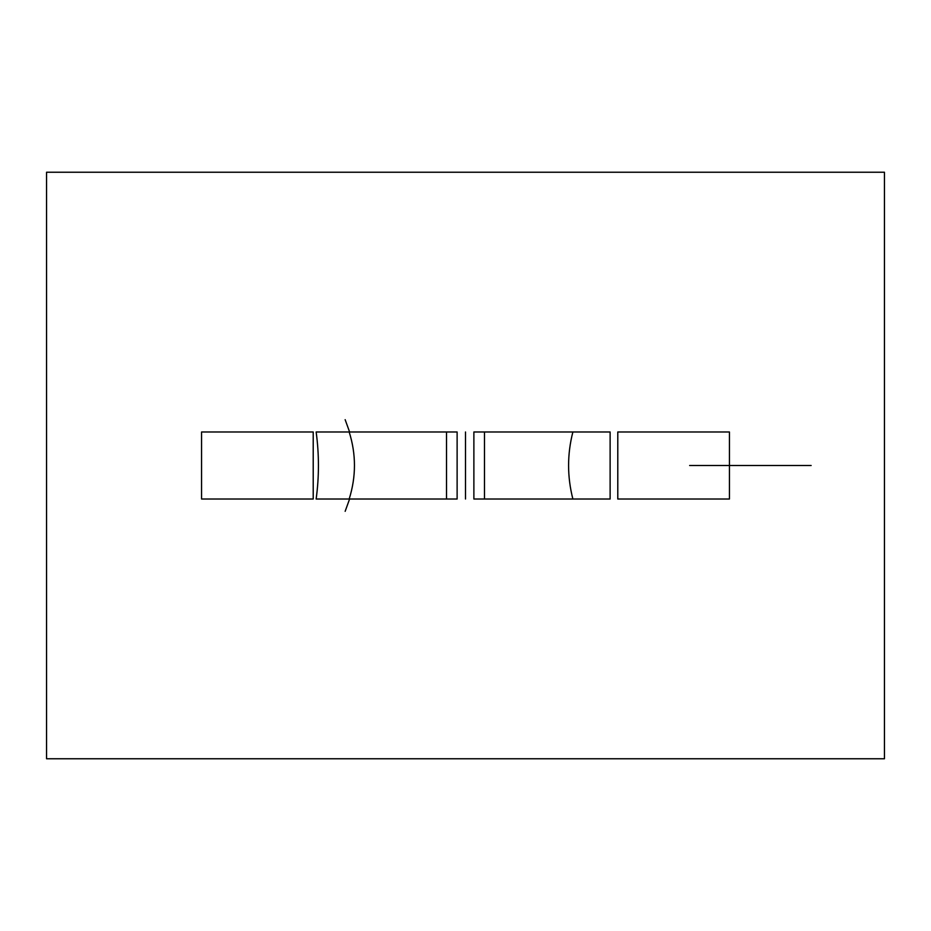 <?xml version="1.0" encoding="UTF-8"?>
<svg xmlns="http://www.w3.org/2000/svg" width="931" height="931" viewBox="0 0 931 931"><rect width="100%" height="100%" fill="white"/><g stroke="black" fill="none" stroke-linecap="round" stroke-linejoin="round"><path stroke-width="1.4" d="M465.5 431.984L465.5 499.016L465.5 431.984M617.788 499.016L729.438 499.016L729.438 431.984L617.788 431.984L617.788 499.016L617.788 431.984M313.212 431.984L201.561 431.984L201.561 499.016L313.212 499.016L313.212 431.984L313.212 499.016M446.519 431.984L349.183 431.984C356.212 454.258 356.212 476.602 349.183 499.016L446.519 499.016L446.519 431.984L446.519 499.016L316.156 499.016C319.182 476.753 319.182 454.409 316.156 431.984L457.121 431.984L457.121 499.016L446.519 499.016M610.119 499.016L484.481 499.016L484.481 431.984L610.119 431.984L610.119 499.016L610.119 431.984L473.879 431.984L473.879 499.016L572.879 499.016C567.154 476.649 567.154 454.305 572.879 431.984C567.154 454.305 567.154 476.649 572.879 499.016L610.119 499.016M484.481 431.984L484.481 499.016M689.638 465.5L811.134 465.5L689.638 465.5M316.156 431.984C319.182 454.409 319.182 476.753 316.156 499.016L349.183 499.016C356.212 476.602 356.212 454.258 349.183 431.984L316.156 431.984M46.55 758.765L46.55 172.235L46.55 758.765L884.45 758.765L884.45 172.235L46.55 172.235L884.45 172.235L884.45 758.765L46.55 758.765M349.591 499.016L345.157 511.328M349.591 431.984L345.157 419.672"/></g></svg>
